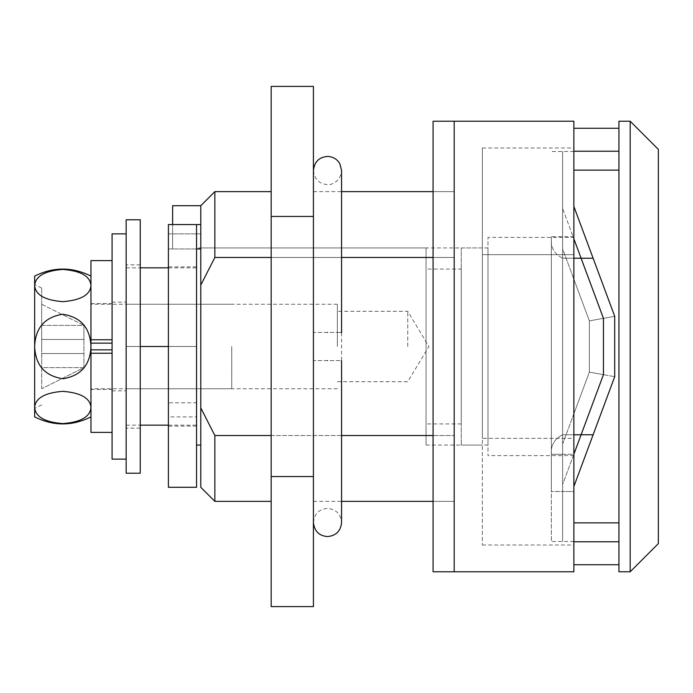 <?xml version="1.0" encoding="UTF-8"?>
<svg xmlns="http://www.w3.org/2000/svg" width="693" height="693" viewBox="0 0 693 693"><rect width="100%" height="100%" fill="white"/><g stroke="black" fill="none" stroke-linecap="round" stroke-linejoin="round"><path stroke-width="0.52" stroke-dasharray="3.46 2.6" d="M482.363 346.5L482.363 247.947L482.363 346.5M200.779 346.5L200.779 247.947L200.779 346.5M454.201 571.768L454.201 121.232L454.201 571.768M573.873 571.768L573.873 121.232M200.779 248.96L200.779 224.575L200.779 248.96L200.779 233.87L200.779 248.96L172.626 248.96L172.626 233.87L172.626 248.96L196.561 248.96L196.561 233.87L196.561 487.292M200.779 205.708L200.779 487.292M214.865 501.368L214.865 435.542L454.201 435.542L454.201 501.368L454.201 191.632L454.201 501.368L454.201 435.542L433.082 435.542L454.201 435.542L433.082 435.542L433.082 501.368L433.082 257.458L454.201 257.458L454.201 191.632L454.201 257.458L433.082 257.458L433.082 191.632L433.082 435.542M573.873 438.348L573.873 254.652L573.873 438.348L482.363 438.348L482.363 545.01L482.363 438.348L573.873 438.348M573.873 254.652L573.873 147.99L573.873 254.652L482.363 254.652L482.363 438.348L482.363 254.652L573.873 254.652M271.18 435.542L341.571 435.542M271.18 257.458L341.571 257.458M200.779 285.135L214.865 257.458L433.082 257.458M214.865 257.458L214.865 191.632M214.865 435.542L200.779 407.865M172.626 205.708L172.626 248.96L172.626 224.575L200.779 224.575M482.363 254.652L482.363 147.99L482.363 254.652M407.744 346.5L407.744 311.304L407.744 346.5M337.352 346.5L337.352 304.262L337.352 346.5M140.246 346.5L126.161 346.5L126.161 264.865L126.161 428.135L126.161 267.853L126.161 425.147L126.161 346.5L126.161 388.738L126.161 346.5L140.246 346.5L140.246 264.865L140.246 428.135L140.246 346.5L126.161 346.5L196.561 346.5L196.561 426.143L196.561 266.857L196.561 346.5L168.399 346.5L196.561 346.5L168.399 346.5L168.399 402.815L196.561 402.815M573.873 237.387L573.873 522.877L573.873 237.387L487.993 237.387L487.993 455.613L487.993 237.387M573.873 455.613L487.993 455.613M487.993 247.947L487.993 445.053L487.993 247.947L461.243 247.947L461.243 445.053L461.243 247.947M487.993 445.053L461.243 445.053M461.243 269.066L461.243 423.934L461.243 269.066L426.048 269.066L426.048 423.934L426.048 269.066M461.243 423.934L426.048 423.934M426.048 247.947L426.048 445.053L426.048 247.947L196.561 247.947L196.561 445.053L196.561 247.947M426.048 445.053L482.363 445.053M618.927 541.77L618.927 170.123L618.927 541.77L573.873 541.77L573.873 564.726L573.873 541.77M658.35 149.393L658.35 543.607M630.188 121.232L630.188 571.768M573.873 346.5L573.873 128.274L573.873 454.27L551.351 454.27L551.351 236.685L551.351 491.51L551.351 454.27L562.612 454.27L562.612 236.685L562.612 491.51L562.612 236.685L562.612 491.51L551.351 491.51L562.612 491.51L562.612 454.27L573.873 454.27L573.873 346.5M618.927 151.23L618.927 128.274L618.927 170.123L618.927 151.23L573.873 151.23M618.927 121.232L618.927 571.768M126.161 267.853L140.246 267.853M168.399 267.853L196.561 267.853M126.161 425.147L140.246 425.147M168.399 425.147L196.561 425.147M573.873 258.22L562.612 258.238C554.417 254.054 550.658 247.609 551.351 238.886L551.351 541.493L551.351 238.886C550.658 247.609 554.409 254.054 562.612 258.238L581.098 258.22L603.438 318.338L603.438 374.662L603.438 318.338L581.098 258.22L603.438 318.338L603.438 374.662L581.098 434.78L603.438 374.662L581.098 434.78L562.612 434.78L581.098 434.78L562.612 434.78L562.612 258.22L581.098 258.22L562.612 258.22L562.612 151.507L562.612 541.493L562.612 434.78L573.873 434.78M562.612 434.762L562.612 434.78C554.417 438.946 550.658 445.391 551.351 454.114C550.658 445.391 554.409 438.946 562.612 434.762L562.612 434.762M573.873 486.529L573.873 413.79L573.873 541.493L573.873 486.529L614.708 376.68L614.708 316.32L573.873 206.471L614.708 316.32L614.708 376.68L573.873 486.529L593.121 434.762L581.098 434.762L603.438 374.662L562.612 484.502L562.612 541.493L562.612 444.092L562.612 484.502L581.098 434.762M593.121 258.238L581.098 258.238L603.438 318.338L589.362 320.876L614.708 316.32L614.708 376.68L593.121 434.762M581.098 258.22L562.612 208.498L562.612 248.908L562.612 151.507L562.612 208.498L603.438 318.338L603.438 374.662L603.438 318.338L603.438 374.662L589.362 372.124L614.708 376.68L589.362 372.124L589.362 320.876L614.708 316.32L573.873 206.471L573.873 151.507L573.873 279.21L573.873 206.471M573.873 491.51L573.873 454.27L573.873 491.51L562.612 491.51L573.873 491.51M562.612 248.908L562.612 444.092L562.612 248.908L589.362 320.876L573.873 279.21L589.362 320.876L589.362 372.124L573.873 413.79L589.362 372.124L589.362 320.876L562.612 248.908M573.873 454.201L603.438 374.662L589.362 372.124L589.362 320.876L603.438 318.338L573.873 238.799M433.082 571.768L433.082 121.232M168.399 487.292L168.399 416.891L196.561 416.891M196.561 224.575L196.561 248.96L168.399 248.96L168.399 233.87L168.399 346.5M168.399 224.575L168.399 248.96M168.399 402.815L168.399 416.891M196.561 266.857L168.399 266.857M196.561 426.143L168.399 426.143M140.246 473.215L140.246 219.785M126.161 473.215L126.161 219.785M140.246 428.135L126.161 428.135M140.246 264.865L126.161 264.865M271.18 423.934L271.18 191.632L271.18 423.934M313.418 423.934L313.418 191.632L313.418 423.934M313.418 606.609L313.418 86.391M271.18 606.609L271.18 86.391M313.418 216.441L271.18 216.441M313.418 476.559L271.18 476.559M126.161 346.5L126.161 459.13L126.161 346.5M112.084 459.13L112.084 233.87M112.084 346.5L112.084 390.852L112.084 346.5M34.65 276.109L34.65 416.891M41.693 346.5L41.693 288.071L41.693 346.5M231.757 346.5L231.757 388.738L231.757 346.5M90.965 339.761L90.965 346.5C90.203 327.902 80.856 317.151 62.933 314.241C44.889 316.996 35.464 327.746 34.65 346.5C35.421 365.142 44.785 375.892 62.734 378.759C80.752 375.961 90.168 365.211 90.965 346.5L90.965 407.467C90.22 398.146 80.83 392.766 62.812 391.337C44.828 392.749 35.438 398.129 34.65 407.467C35.404 416.77 44.759 422.141 62.708 423.596C80.743 422.202 90.159 416.831 90.965 407.467L90.965 353.239M90.965 285.533L90.965 276.109L90.965 285.533C90.211 276.23 80.856 270.859 62.907 269.404C44.872 270.798 35.456 276.169 34.65 285.533C35.404 294.854 44.785 300.234 62.803 301.663C80.786 300.251 90.177 294.871 90.965 285.533M41.693 304.262L83.922 325.381L83.922 339.457L83.922 325.381L41.693 325.381L41.693 304.262L83.922 325.381L41.693 325.381L41.693 304.262M90.965 346.5L90.965 304.262L90.965 346.5M41.693 339.457L41.693 325.381L41.693 339.457L83.922 339.457L41.693 339.457L83.922 339.457L41.693 339.457L41.693 367.619L41.693 339.457M41.693 388.738L41.693 367.619L83.922 367.619L41.693 388.738L41.693 367.619L83.922 367.619L41.693 388.738M34.65 346.5L34.65 408.446L34.65 346.5M83.922 367.619L83.922 339.457L83.922 367.619M41.693 353.543L83.922 353.543L41.693 353.543M112.084 349.87L112.084 260.62L112.084 349.87M90.965 349.87L90.965 343.13M90.965 432.38L90.965 260.62M327.494 360.577C309.321 360.577 309.321 360.577 327.494 360.577C345.668 360.577 345.668 360.577 327.494 360.577M327.494 332.423C309.329 332.423 309.329 332.423 327.494 332.423C345.66 332.423 345.66 332.423 327.494 332.423M573.873 170.123L618.927 170.123M618.927 522.877L573.873 522.877M562.612 444.092L589.362 372.124L562.612 444.092M200.779 247.947L482.363 247.947M313.418 501.368L341.571 501.368M433.082 501.368L454.201 501.368L433.082 501.368M313.418 191.632L341.571 191.632M433.082 191.632L454.201 191.632L433.082 191.632M172.626 233.87L200.779 233.87M482.363 545.01L573.873 545.01M482.363 147.99L573.873 147.99M337.352 381.696L407.744 381.696L428.889 346.5L407.744 311.304L337.352 311.304M337.352 304.262L126.161 304.262M337.352 388.738L126.161 388.738M573.873 236.685L551.351 236.685M573.873 151.507L551.351 151.507M573.873 541.493L551.351 541.493M168.399 233.87L196.561 233.87M112.084 302.148L126.161 302.148M112.084 390.852L126.161 390.852M41.693 288.071L34.65 284.554M231.757 388.738L90.965 388.738M231.757 304.262L90.965 304.262M41.693 404.929L34.65 408.446M90.965 389.44L112.084 389.44M90.965 303.56L112.084 303.56M313.418 332.423L313.418 360.577M313.418 170.513L313.418 170.513C314.405 179.218 319.101 183.914 327.494 184.589C331.003 185.282 340.696 181.817 341.571 170.513L341.571 522.487C340.739 513.937 336.044 509.242 327.494 508.411C319.101 509.086 314.405 513.782 313.418 522.487"/><path stroke-width="1.04" d="M454.201 346.5L454.201 571.768L573.873 571.768L573.873 121.232L454.201 121.232L454.201 571.768L433.082 571.768L433.082 121.232L454.201 121.232L454.201 346.5M200.779 407.865L214.865 435.542L214.865 501.368L200.779 487.292L200.779 205.708L214.865 191.632L214.865 257.458L271.18 257.458M214.865 435.542L271.18 435.542M341.571 435.542L433.082 435.542M341.571 257.458L433.082 257.458M214.865 257.458L200.779 285.135M196.561 248.96L200.779 248.96M200.779 205.708L172.626 205.708L172.626 224.575L200.779 224.575M630.188 571.768L630.188 121.232L618.927 121.232L618.927 571.768L630.188 571.768L658.35 543.607L658.35 149.393L630.188 121.232M200.779 445.053L196.561 445.053M618.927 564.726L573.873 564.726M140.246 267.853L168.399 267.853M140.246 346.5L168.399 346.5L168.399 487.292L196.561 487.292L196.561 224.575L168.399 224.575L168.399 346.5M140.246 425.147L168.399 425.147M573.873 434.78L581.098 434.78L603.438 374.662L603.438 318.338L581.098 258.22L573.873 258.22M603.438 374.662L603.438 318.338L581.098 258.238L593.121 258.238L614.708 316.32L614.708 376.68L593.121 434.762L581.098 434.762L603.438 374.662M573.873 206.471L593.121 258.238M593.121 434.762L573.873 486.529M573.873 238.799L581.098 258.22M581.098 434.78L573.873 454.201M140.246 256.904L140.246 473.215L126.161 473.215L126.161 219.785L140.246 219.785L140.246 256.904M313.418 86.391L313.418 606.609L271.18 606.609L271.18 86.391L313.418 86.391M313.418 216.441L271.18 216.441M313.418 476.559L271.18 476.559M126.161 233.87L112.084 233.87L112.084 459.13L126.161 459.13M90.965 416.891C72.193 426.256 53.422 426.256 34.65 416.891L34.65 276.109C53.422 266.744 72.193 266.744 90.965 276.109M90.965 407.467C90.211 416.77 80.856 422.141 62.907 423.596C44.872 422.202 35.456 416.831 34.65 407.467C35.404 398.146 44.785 392.766 62.803 391.337C80.786 392.749 90.177 398.129 90.965 407.467M112.084 349.87L90.965 349.87L90.965 353.239L90.965 346.5C90.203 365.098 80.856 375.849 62.933 378.759C44.889 376.004 35.464 365.254 34.65 346.5C35.421 327.858 44.785 317.108 62.734 314.241C80.752 317.039 90.168 327.789 90.965 346.5L90.965 260.62L112.084 260.62M90.965 285.533C90.22 294.854 80.83 300.234 62.812 301.663C44.828 300.251 35.438 294.871 34.65 285.533C35.404 276.23 44.759 270.859 62.708 269.404C80.743 270.798 90.159 276.169 90.965 285.533M112.084 339.761L90.965 339.761L90.965 343.13L112.084 343.13M112.084 353.239L90.965 353.239L90.965 432.38L112.084 432.38M327.494 360.577C309.321 360.577 309.321 360.577 327.494 360.577C345.668 360.577 345.668 360.577 327.494 360.577M327.494 332.423C309.329 332.423 309.329 332.423 327.494 332.423C345.66 332.423 345.66 332.423 327.494 332.423M340.887 332.423L341.571 332.423L341.571 170.513L339.83 163.73C337.041 159.052 332.935 156.627 327.494 156.436C319.101 157.112 314.405 161.807 313.418 170.513M618.927 541.77L573.873 541.77M573.873 151.23L618.927 151.23M618.927 170.123L573.873 170.123M573.873 522.877L618.927 522.877M214.865 501.368L271.18 501.368M341.571 501.368L433.082 501.368M214.865 191.632L271.18 191.632M341.571 191.632L433.082 191.632M618.927 128.274L573.873 128.274M341.571 360.577L341.571 522.487C340.739 531.037 336.044 535.732 327.494 536.564C319.101 535.888 314.405 531.193 313.418 522.487"/></g></svg>
